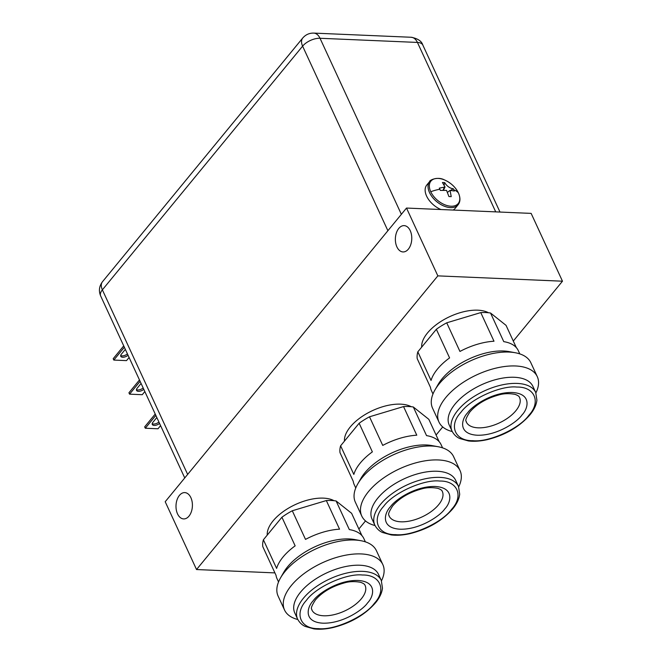 <?xml version="1.0" encoding="UTF-8"?>
<svg xmlns="http://www.w3.org/2000/svg" width="662" height="662" viewBox="0 0 662 662"><rect width="100%" height="100%" fill="white"/><g stroke="black" fill="none" stroke-linecap="round" stroke-linejoin="round"><path stroke-width="0.99" d="M396.902 246.901A13.166 8.201 -87.6 0 0 403.009 251.941A13.166 8.201 -87.6 0 0 410.738 244.7A13.166 8.201 -87.6 0 0 410.241 230.666A13.166 8.201 -87.6 0 0 404.134 225.626A13.166 8.201 -87.6 0 0 396.397 232.867A13.166 8.201 -87.6 0 0 396.902 246.901M177.532 513.878A13.166 8.201 -87.6 0 0 183.639 518.917A13.166 8.201 -87.6 0 0 191.376 511.676A13.166 8.201 -87.6 0 0 190.871 497.642A13.166 8.201 -87.6 0 0 184.764 492.602A13.166 8.201 -87.6 0 0 177.035 499.843A13.166 8.201 -87.6 0 0 177.532 513.878M513.298 341.054L562.477 281.201L531.139 213.387L406.509 208.058L165.202 501.73L196.54 569.543L274.92 572.895M406.509 208.058L437.847 275.872L196.54 569.543M562.477 281.201L437.847 275.872M358.862 529.004L365.507 520.92M436.084 435.025L442.721 426.949M460.826 412.418C448.422 425.666 454.959 441.107 472.809 440.677C488.755 442.547 519.356 428.703 528.839 415.322C541.243 402.066 534.706 386.633 516.856 387.063C500.911 385.185 470.31 399.029 460.826 412.418M535.723 392.492L532.893 386.36A46.092 22.988 155.2 0 0 498.494 378.929A46.092 22.988 155.2 0 0 455.017 404.151A46.092 22.988 155.2 0 0 449.217 425.021L452.055 431.152C454.926 436.539 458.857 438.095 459.594 438.467L468.415 440.95C474.075 441.637 480.355 441.198 487.257 439.651C505.131 435.166 519.339 426.924 529.898 414.925C534.002 409.952 536.336 405.045 536.907 400.204L535.723 392.492A46.092 22.988 155.2 0 0 501.324 385.069A46.092 22.988 155.2 0 0 457.856 410.283A46.092 22.988 155.2 0 0 452.055 431.152M535.906 392.897A54.143 27.01 155.2 0 0 537.279 376.637A54.143 27.01 155.2 0 0 496.864 367.915A54.143 27.01 155.2 0 0 445.791 397.539A54.143 27.01 155.2 0 0 438.972 422.058A54.143 27.01 155.2 0 0 452.245 431.55M537.279 376.637L530.85 362.735A54.143 27.01 155.2 0 0 515.375 352.763A54.143 27.01 155.2 0 0 439.369 383.637A54.143 27.01 155.2 0 0 434.984 389.901A54.143 27.01 155.2 0 0 432.551 408.156L438.972 422.058M515.375 352.763L509.144 351.605A47.821 23.857 155.2 0 0 442.009 378.871A47.821 23.857 155.2 0 0 438.145 384.407L434.984 389.901M519.794 353.889L518.28 350.595A47.821 23.857 155.2 0 0 503.757 341.642L490.534 313.018A47.821 23.857 155.2 0 0 480.769 312.596L493.993 341.228A47.821 23.857 155.2 0 0 459.949 351.448L446.726 322.816A47.821 23.857 155.2 0 0 436.357 329.279L449.589 357.902A47.821 23.857 155.2 0 0 437.474 369.057A47.821 23.857 155.2 0 0 431.053 380.46L417.83 351.828A47.821 23.857 155.2 0 0 417.234 358.705L430.457 387.336A47.821 23.857 155.2 0 0 431.459 390.712L432.973 394.006M490.534 313.018L506.049 325.356L516.343 347.649M488.465 312.745A39.075 19.488 155.2 0 0 427.503 332.953A39.075 19.488 155.2 0 0 421.686 347.136M436.357 329.279L417.83 351.828M446.726 322.816L480.769 312.596M383.612 506.389C371.208 519.645 377.745 535.078 395.595 534.648C411.532 536.526 442.142 522.682 451.616 509.301C464.029 496.045 457.483 480.604 439.642 481.042C423.697 479.164 393.096 493.008 383.612 506.389M458.509 486.471L455.671 480.331A46.092 22.988 155.2 0 0 421.272 472.908A46.092 22.988 155.2 0 0 377.803 498.122A46.092 22.988 155.2 0 0 372.003 519L374.833 525.132C377.712 530.51 381.635 532.066 382.371 532.447L391.201 534.921C396.861 535.608 403.141 535.177 410.043 533.622C427.909 529.137 442.125 520.895 452.684 508.904C456.788 503.931 459.122 499.016 459.693 494.175L458.509 486.471A46.092 22.988 155.2 0 0 424.11 479.04A46.092 22.988 155.2 0 0 380.633 504.262A46.092 22.988 155.2 0 0 374.833 525.132M458.683 486.876A54.143 27.01 155.2 0 0 460.057 470.616A54.143 27.01 155.2 0 0 419.642 461.894A54.143 27.01 155.2 0 0 368.568 491.518A54.143 27.01 155.2 0 0 361.758 516.037A54.143 27.01 155.2 0 0 375.023 525.529M460.057 470.616L453.636 456.714A54.143 27.01 155.2 0 0 438.153 446.734A54.143 27.01 155.2 0 0 362.147 477.616A54.143 27.01 155.2 0 0 357.77 483.881A54.143 27.01 155.2 0 0 355.328 502.135L361.758 516.037M438.153 446.734L431.922 445.584A47.821 23.857 155.2 0 0 364.795 472.85A47.821 23.857 155.2 0 0 360.922 478.386L357.77 483.881M442.58 447.868L441.058 444.574A47.821 23.857 155.2 0 0 426.543 435.621L413.32 406.989A47.821 23.857 155.2 0 0 403.547 406.576L416.779 435.199A47.821 23.857 155.2 0 0 382.735 445.418L369.504 416.795A47.821 23.857 155.2 0 0 359.143 423.25L372.367 451.881A47.821 23.857 155.2 0 0 360.26 463.036A47.821 23.857 155.2 0 0 353.839 474.431L340.607 445.807A47.821 23.857 155.2 0 0 340.011 452.684L353.243 481.307A47.821 23.857 155.2 0 0 354.236 484.692L355.759 487.985M413.32 406.989L428.827 419.327L439.129 441.62M411.251 406.725A39.075 19.488 155.2 0 0 350.281 426.932A39.075 19.488 155.2 0 0 344.463 441.115M359.143 423.25L340.607 445.807M369.504 416.795L403.547 406.576M306.398 600.368C293.986 613.624 300.523 629.057 318.372 628.627C334.318 630.505 364.919 616.653 374.402 603.272C386.807 590.016 380.269 574.583 362.42 575.013C346.474 573.135 315.873 586.987 306.398 600.368M381.287 580.442L378.457 574.31A46.092 22.988 155.2 0 0 344.058 566.887A46.092 22.988 155.2 0 0 300.581 592.101A46.092 22.988 155.2 0 0 294.78 612.971L297.619 619.111C300.498 624.489 304.421 626.045 305.157 626.418L313.978 628.9C319.638 629.587 325.919 629.148 332.82 627.601C350.695 623.116 364.903 614.874 375.462 602.875C379.566 597.902 381.908 592.995 382.471 588.154L381.287 580.442A46.092 22.988 155.2 0 0 346.888 573.019A46.092 22.988 155.2 0 0 303.419 598.233A46.092 22.988 155.2 0 0 297.619 619.111M381.469 580.847A54.143 27.01 155.2 0 0 382.843 564.595A54.143 27.01 155.2 0 0 342.428 555.865A54.143 27.01 155.2 0 0 291.354 585.489A54.143 27.01 155.2 0 0 284.536 610.016A54.143 27.01 155.2 0 0 297.809 619.508M382.843 564.595L376.413 550.685A54.143 27.01 155.2 0 0 360.939 540.713A54.143 27.01 155.2 0 0 284.933 571.587A54.143 27.01 155.2 0 0 280.547 577.86A54.143 27.01 155.2 0 0 278.114 596.106L284.536 610.016M360.939 540.713L354.708 539.555A47.821 23.857 155.2 0 0 287.573 566.821A47.821 23.857 155.2 0 0 283.708 572.357L280.547 577.86M365.366 541.839L363.843 538.554A47.821 23.857 155.2 0 0 349.329 529.592L336.097 500.969A47.821 23.857 155.2 0 0 326.333 500.555L339.556 529.178A47.821 23.857 155.2 0 0 305.513 539.398L292.29 510.766A47.821 23.857 155.2 0 0 281.921 517.229L295.153 545.852A47.821 23.857 155.2 0 0 283.038 557.007A47.821 23.857 155.2 0 0 276.617 568.41L263.393 539.778A47.821 23.857 155.2 0 0 262.797 546.655L276.021 575.286A47.821 23.857 155.2 0 0 277.022 578.662L278.545 581.956M336.097 500.969L351.613 513.307L361.915 535.599M334.029 500.695A39.075 19.488 155.2 0 0 273.067 520.903A39.075 19.488 155.2 0 0 267.249 535.086M281.921 517.229L263.393 539.778M292.29 510.766L326.333 500.555M124.357 347.244L113.814 360.078L113.185 358.713L123.728 345.878M129.09 357.48L126.516 360.616L113.814 360.078M125.333 349.354L121.386 354.162A4.766 2.375 155.2 0 0 120.79 356.322A4.766 2.375 155.2 0 0 128.064 355.254M127.435 353.897A4.766 2.375 -24.8 0 1 120.691 355.535M140.104 381.32L129.562 394.155L128.933 392.789L139.475 379.955M144.837 391.565L142.256 394.701L129.562 394.155M141.08 383.439L137.133 388.238A4.766 2.375 155.2 0 0 136.537 390.398A4.766 2.375 155.2 0 0 143.811 389.339M143.174 387.973A4.766 2.375 -24.8 0 1 136.438 389.612M155.851 415.397L145.309 428.231L144.672 426.866L155.222 414.04M160.585 425.641L158.003 428.777L145.309 428.231M156.828 417.515L152.881 422.323A4.766 2.375 155.2 0 0 152.285 424.474A4.766 2.375 155.2 0 0 159.559 423.415M158.921 422.05A4.766 2.375 -24.8 0 1 152.186 423.697M430.755 191.732A17.667 10.658 39.4 0 0 450.996 206.221A17.667 10.658 39.4 0 0 458.385 192.907A17.667 10.658 39.4 0 0 438.145 178.417A17.667 10.658 39.4 0 0 430.755 191.732A29.517 14.721 155.2 0 1 439.849 189.258L439.32 188.124L445.038 187.007L442.439 182.505L444.732 182.604C446.544 185.989 450.284 188.587 453.271 188.72L454.339 191.028L450.077 190.358L451.219 196.639L448.927 196.54L446.536 190.375L440.387 190.433L439.849 189.258M453.114 210.044A18.362 11.072 39.4 0 0 455.158 208.365L458.054 204.831A18.362 11.072 39.4 0 1 443.672 205.932A18.362 11.072 39.4 0 1 429.506 192.559A18.362 11.072 39.4 0 1 429.679 181.512L426.775 185.046A18.362 11.072 39.4 0 0 426.601 196.093A18.362 11.072 39.4 0 0 440.9 209.523M453.271 188.72L450.888 190.267M444.136 184.83L444.732 182.604M444.235 187.454L443.11 190.135M515.847 410.754A29.293 14.614 -24.8 0 1 487.977 426.833A29.293 14.614 -24.8 0 1 466.247 421.826C466.818 420.767 463.259 422.19 469.929 411.896C476.781 404.052 486.363 398.416 498.685 394.991C503.633 393.476 509.086 393.261 515.019 394.362C517.659 395.288 519.132 396.248 519.422 397.25A29.293 14.614 -24.8 0 1 515.847 410.754M467.728 412.707C461.505 418.914 457.459 434.082 477.277 435.232C497.576 435.803 517.891 421.322 521.937 415.024C528.16 408.826 532.207 393.65 512.388 392.5C492.089 391.937 471.774 406.41 467.728 412.707M187.652 474.414L102.37 289.848L302.608 46.15L387.891 230.715M401.362 214.322L320.019 38.272A13.513 6.744 155.2 0 0 302.608 46.15A13.513 8.151 -140.6 0 1 302.733 38.024L102.494 281.722A13.513 8.151 39.4 0 0 102.37 289.848A13.513 6.744 155.2 0 0 100.665 295.964L184.748 477.939M499.992 212.055L422.844 45.099A13.513 6.744 155.2 0 0 417.424 42.434L495.714 211.865M313.747 33.1A13.513 8.416 -87.6 0 1 320.019 38.272L417.424 42.434A13.513 8.416 92.4 0 0 411.152 37.262L313.747 33.1C309.336 33.001 305.67 34.639 302.733 38.024M438.625 504.725A29.293 14.614 -24.8 0 1 410.754 520.812A29.293 14.614 -24.8 0 1 389.024 515.797C389.604 514.746 386.037 516.17 392.707 505.867C399.558 498.031 409.149 492.396 421.462 488.961C426.419 487.447 431.864 487.24 437.797 488.341C440.445 489.259 441.91 490.228 442.208 491.229A29.293 14.614 -24.8 0 1 438.625 504.725M390.514 506.687C384.291 512.885 380.236 528.061 400.063 529.211C420.362 529.774 440.677 515.301 444.715 509.004C450.946 502.797 454.993 487.629 435.174 486.479C414.867 485.916 394.56 500.389 390.514 506.687M361.411 598.705A29.293 14.614 -24.8 0 1 333.54 614.783A29.293 14.614 -24.8 0 1 311.81 609.776C312.39 608.717 308.823 610.149 315.493 599.846C322.344 592.01 331.927 586.375 344.248 582.941C349.205 581.426 354.65 581.219 360.583 582.312C363.231 583.239 364.696 584.198 364.985 585.208A29.293 14.614 -24.8 0 1 361.411 598.705M313.292 600.657C307.069 606.864 303.022 622.04 322.841 623.182C343.139 623.753 363.455 609.272 367.501 602.983C373.724 596.776 377.77 581.6 357.952 580.458C337.653 579.887 317.338 594.368 313.292 600.657M458.385 192.907A29.517 14.721 155.2 0 0 453.834 189.853M102.494 281.722C99.159 286.199 98.547 290.949 100.665 295.964M422.844 45.099C421.677 41.135 417.78 38.528 411.152 37.262M429.679 181.512C429.233 180.23 437.681 176.291 444.235 179.816C450.748 182.687 455.489 187.081 458.443 193.006C460.553 197.872 460.421 201.811 458.054 204.831M450.069 190.35L447.669 192.237M445.038 187.007L443.499 190.11"/></g></svg>
